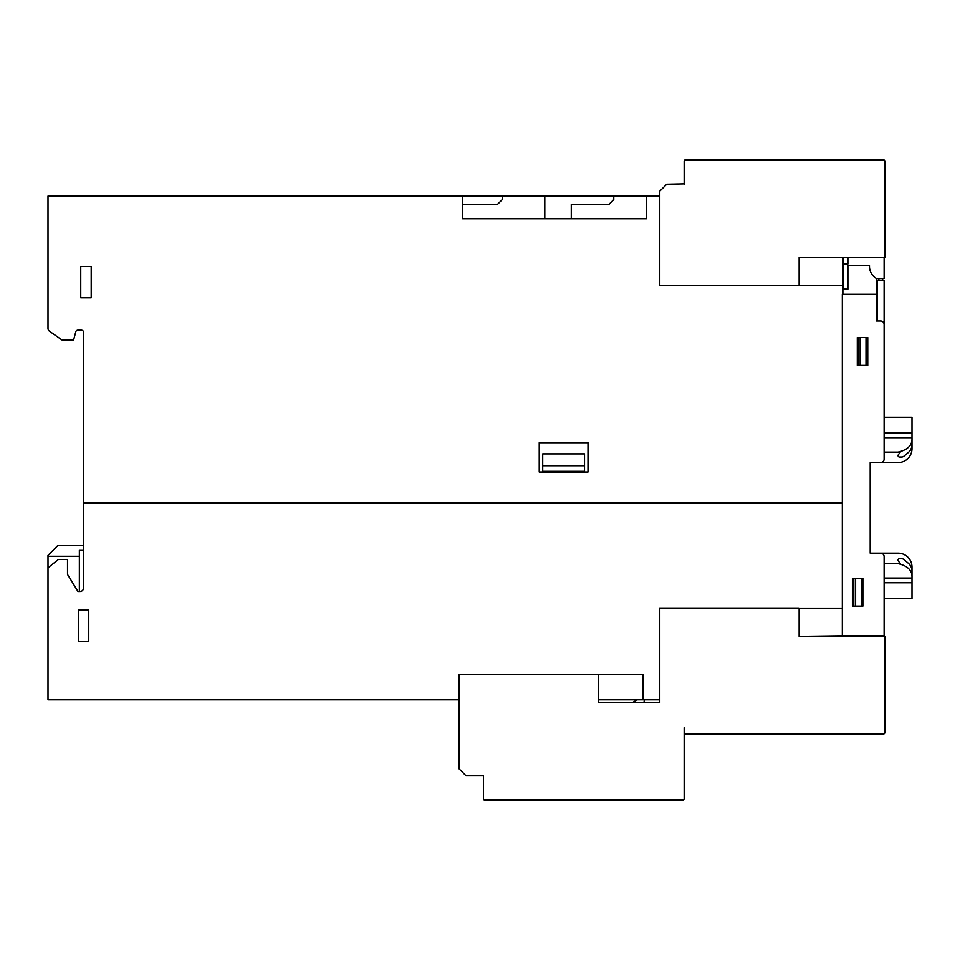 <?xml version="1.0" encoding="UTF-8"?>
<svg xmlns="http://www.w3.org/2000/svg" width="960" height="960" viewBox="0 0 960 960"><rect width="100%" height="100%" fill="white"/><g stroke="black" fill="none" stroke-linecap="round" stroke-linejoin="round"><path stroke-width="1.44" d="M684.156 750L684.156 727.704M884.82 730.488L884.82 732.576A1.392 1.392 0 0 1 883.428 733.98L685.548 733.98A1.392 1.392 0 0 1 684.156 732.576L684.156 798.78A1.392 1.392 0 0 1 682.764 800.172L484.872 800.172A1.392 1.392 0 0 1 483.48 798.78L483.48 793.896M684.156 796.68L684.156 798.78A1.392 1.392 0 0 1 682.764 800.172L484.872 800.172A1.392 1.392 0 0 1 483.48 798.78L483.48 775.776L466.068 775.776L459.096 768.816L459.096 674.748L598.452 674.748L598.452 702.624L659.772 702.624L659.772 659.424M799.128 621.792L799.128 636.42L884.82 636.42L884.82 732.576A1.392 1.392 0 0 1 883.428 733.98L685.548 733.98M884.82 732.576A1.392 1.392 0 0 1 883.428 733.98A1.392 1.392 0 0 0 884.82 732.576M814.476 636.42L815.28 636.36M823.344 636.36L826.272 636.42M844.74 635.796L844.668 636.42M644.304 699.828L643.992 702.624L659.772 702.624L659.772 608.556L799.128 608.556L799.128 636.42M870.192 523.548L870.192 553.164L880.644 553.164A3.48 3.48 0 0 1 884.124 556.644L884.124 635.796L842.328 635.796L842.328 294.312L876.468 294.312L876.468 278.496L884.124 278.496L884.124 257.448L847.896 257.448L847.896 264L843.024 264L843.024 289.08L847.896 289.152L842.88 289.152M842.88 635.796L799.188 636.36L799.188 608.412L659.628 608.412L659.628 699.828L598.596 699.828L598.596 674.604L458.952 674.604L458.952 699.828L48 699.828L48 556.296L79.356 556.296L79.356 550.02L83.532 550.02M613.812 702.624L632.268 702.624L637.368 699.828M847.896 289.152L847.896 265.74L869.496 265.74A13.932 13.932 0 0 0 876.468 278.52M898.32 560.928L900.324 563.796L898.32 560.928A1.392 1.392 0 0 1 899.46 558.732L901.668 558.732A3.48 3.48 0 0 1 903.912 559.548L908.268 563.208A10.452 10.452 0 0 1 912 571.212L912 567.096A13.932 13.932 0 0 0 898.068 553.164L870.192 553.164L870.192 462.576L880.644 462.576A3.48 3.48 0 0 0 884.124 459.096L884.124 324.48A3.48 3.48 0 0 0 880.644 321L876.468 321L876.468 294.312M876.468 321L877.164 321L877.164 280.2L884.124 280.2L884.124 329.148M881.856 278.496A2.088 2.088 0 0 1 882.732 280.2A2.088 2.088 0 0 0 881.856 278.496M878.556 280.2A2.088 2.088 0 0 1 879.444 278.496A2.088 2.088 0 0 0 878.556 280.2M857.304 337.512L867.756 337.512L867.756 365.376L857.304 365.376L857.304 337.512M852.42 578.244L862.872 578.244L862.872 606.12L852.42 606.12L852.42 578.244M862.872 590.088L861.48 590.088M884.124 452.124L898.068 452.124C907.74 449.856 912.384 445.212 912 438.192L912 444.528A10.452 10.452 0 0 1 908.268 452.544L903.912 456.192A3.48 3.48 0 0 1 901.668 457.008L899.46 457.008A1.392 1.392 0 0 1 898.32 454.812L900.324 451.944M862.872 578.244L861.48 578.244L861.48 606.12M912 571.212L912 577.548C912.384 570.54 907.74 565.896 898.068 563.616L884.124 563.616M903.912 559.548L908.268 563.208M899.46 558.732L901.668 558.732M901.668 457.008L899.46 457.008M908.268 452.544L903.912 456.192M884.124 437.7L912 437.7L912 444.528M866.016 337.512L866.016 365.376M884.124 598.452L912 598.452L912 578.04L884.124 578.04M870.192 492.192L870.192 462.576L898.068 462.576A13.932 13.932 0 0 0 912 448.644L912 417.288L884.124 417.288M842.88 285.252L799.26 285.252L799.26 257.448L842.88 257.448L842.88 294.312M814.476 257.376L815.28 257.448M823.344 257.448L826.272 257.376M684.156 166.104L684.156 161.22A1.392 1.392 0 0 1 685.548 159.828L883.428 159.828A1.392 1.392 0 0 1 884.82 161.22L884.82 257.376L799.128 257.376L799.128 272.016M799.128 257.376L799.128 285.252L659.772 285.252L659.772 191.184L666.732 184.224L684.156 183.864M684.156 184.224L684.156 161.22A1.392 1.392 0 0 1 685.548 159.828L883.428 159.828M884.82 161.22L884.82 163.32M684.156 161.22A1.392 1.392 0 0 1 685.548 159.828A1.392 1.392 0 0 0 684.156 161.22M843.024 257.376L843.024 264M598.452 687.984L598.452 702.624M484.872 800.172A1.392 1.392 0 0 1 483.48 798.78A1.392 1.392 0 0 0 484.872 800.172L682.764 800.172L484.872 800.172M684.156 798.78A1.392 1.392 0 0 1 682.764 800.172A1.392 1.392 0 0 0 684.156 798.78M80.748 266.436L80.748 297.792L91.2 297.792L80.748 297.792L80.748 266.436L91.2 266.436L80.748 266.436M83.532 345.876L83.532 332.28A2.088 2.088 0 0 0 81.444 330.192L79.356 330.192M83.532 588A3.48 3.48 0 0 1 80.052 591.48A3.48 3.48 0 0 0 83.532 588L83.532 332.28A2.088 2.088 0 0 0 81.444 330.192L77.82 330.192A2.088 2.088 0 0 0 75.804 331.74L73.608 339.948L61.932 339.948L49.488 331.236A3.48 3.48 0 0 1 48 328.38L48 196.068L462.576 196.068L462.576 218.712L646.524 218.712L646.524 196.068L502.296 196.068L502.296 199.548L497.424 204.42L462.576 204.42M79.356 641.304L88.764 641.304L88.764 609.948L79.356 609.948M79.356 555.948L79.356 550.02M79.356 591.48L79.356 556.296M78.312 609.948L88.764 609.948L88.764 641.304L78.312 641.304L78.312 609.948M80.052 591.48L77.964 591.48L67.512 574.416L67.512 560.124A0.696 0.696 0 0 0 66.816 559.428L58.452 559.428L48 567.792M842.328 503.34L83.532 503.34M83.532 502.644L842.328 502.644M646.524 196.068L659.628 196.068L659.628 285.396L799.26 285.252M539.22 442.728L588 442.728L588 471.984L539.22 471.984L539.22 442.728M91.2 266.436L91.2 297.792M598.596 674.748L643.044 674.748L643.044 699.828M799.188 608.556L842.328 608.556M544.8 218.712L544.8 196.068M613.776 196.068L613.776 199.548L608.904 204.42L571.272 204.42L571.272 218.712M502.296 196.068L462.576 196.068M83.532 545.496L57.828 545.496L48 555.384L48 556.296M542.712 465.72L542.712 453.876L584.52 453.876L584.52 465.72L542.712 465.72L542.712 471.288L584.52 471.288L584.52 465.72M853.824 578.244L853.824 606.12M855.612 578.244L855.612 606.12M858.36 337.512L858.36 365.376M860.148 337.512L860.148 365.376M884.124 432.996L912 432.996M884.124 582.744L912 582.744M876.468 290.652L877.164 290.652M876.468 318.528L877.164 318.528"/></g></svg>
